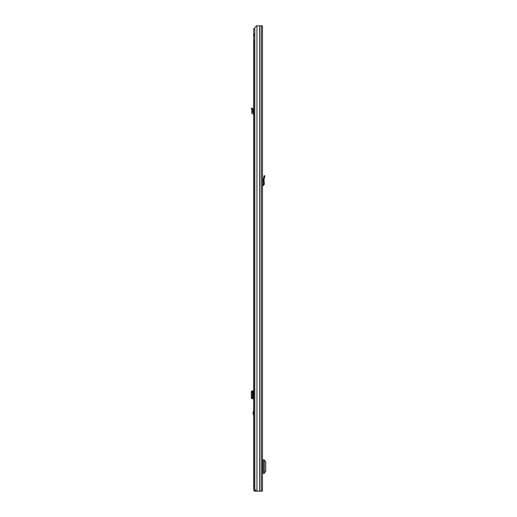 <?xml version="1.0" encoding="UTF-8"?>
<svg xmlns="http://www.w3.org/2000/svg" width="517" height="517" viewBox="0 0 517 517"><rect width="100%" height="100%" fill="white"/><g stroke="black" fill="none" stroke-linecap="round" stroke-linejoin="round"><path stroke-width="0.78" d="M264.614 177.215L264.969 175.903L264.135 175.677L263.127 179.522L263.993 179.541L264.614 177.215L263.786 176.995M256.393 491.15L254.823 489.36L254.823 27.64L256.393 25.85L262.487 25.85L262.487 491.15L254.933 491.15A1.254 1.254 0 0 1 253.679 489.896L253.679 28.713L254.823 28.713M262.688 468.887L262.688 473.288L262.487 468.887L263.127 468.887L263.127 464.305L262.487 464.305L262.487 459.904L262.688 464.305M262.688 473.288L264.439 473.268L264.452 459.923L262.688 459.904M264.452 473.023L265.725 471.239L265.725 461.92L264.452 460.169M264.452 473.268L264.439 459.923M262.487 184.769L263.515 184.343L263.127 179.522L263.993 179.541L264.368 184.278L263.515 184.343M262.487 185.661L263.224 185.59L264.368 184.278M262.52 185.629L262.487 184.976M253.679 415.868L253.039 413.051L253.679 410.233M254.752 488.862L255.062 491.15M254.823 488.862L253.679 488.862M255.45 490.077L255.062 490.077M253.679 390.858L252.658 391.001L252.264 392.067L252.264 397.528L252.658 398.594L253.679 398.736M251.734 398.607L252.891 398.736M251.947 398.659L253.033 398.646L251.824 398.736M251.734 390.988L251.281 391.918L251.275 397.528L251.947 398.633M253.007 390.955L251.947 390.936L253.007 390.955L253.007 398.639M251.824 390.858L252.891 390.858M253.679 112.945L253.143 112.919A0.355 0.355 0 0 1 252.807 112.532L252.891 111.536L251.824 111.446L251.734 112.435A1.435 1.435 0 0 0 253.084 113.992L253.679 114.024M251.669 109.32L252.658 108.906L252.264 107.956L251.275 108.37L251.947 109.985L253.033 109.901L252.891 111.536M252.658 108.906L253.007 109.733L251.947 109.985L251.824 111.446M254.823 34.439L253.892 34.439L253.892 35.873L254.823 35.873M254.823 40.164L253.892 40.164L253.892 486.852L254.823 486.852M259.663 25.85L259.663 491.15M256.943 25.85L256.943 491.15M259.786 25.85L259.786 491.15M261.337 25.85L261.337 491.15M263.295 473.288L263.295 459.904M263.224 185.59L263.179 184.731M253.091 412.624L253.679 412.624M254.752 489.076L253.679 489.076M255.973 490.672L255.973 491.15M253.143 390.858L253.143 398.736M251.669 398.594L252.658 398.594M251.275 397.528L252.264 397.528M251.275 392.067L252.264 392.067M251.669 391.001L252.658 391.001M253.033 390.949L253.033 398.646L253.033 390.949M253.679 413.477L253.091 413.477"/></g></svg>

